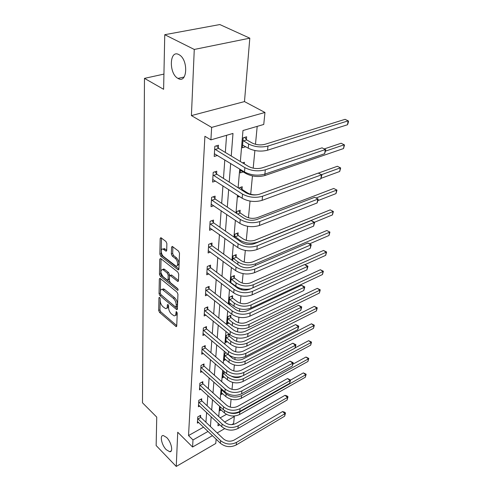 <?xml version="1.0" encoding="UTF-8"?>
<svg xmlns="http://www.w3.org/2000/svg" width="491" height="491" viewBox="0 0 491 491"><rect width="100%" height="100%" fill="white"/><g stroke="black" fill="none" stroke-linecap="round" stroke-linejoin="round"><path stroke-width="0.74" d="M159.6 297.374L158.955 297.699L158.691 310.459L159.55 312.411L176.183 326.644L176.735 326.012L177.22 313.135L176.324 311.57L175.852 313.712C175.741 315.271 175.134 315.965 174.029 315.793L171.377 313.915C169.61 312.172 168.677 310.048 168.573 307.544L168.622 305.862L168.008 304.469L167.345 304.782L167.296 306.464C167.198 308.035 166.602 308.729 165.51 308.551L162.944 306.728C161.214 305.015 160.293 302.916 160.17 300.424L160.207 298.755L159.6 297.374M178.073 78.443C187.304 84.256 188.673 59.884 179.184 54.777L178.834 54.581C169.327 49.247 168.708 73.865 178.018 78.413L178.073 78.443M166.265 449.695L169.714 451.738C173.526 452.242 171.359 442.017 166.652 437.506L163.325 435.535C159.458 435.008 161.594 445.134 166.265 449.695M166.879 243.591L165.958 241.498L160.876 237.669L160.183 238.448L159.857 254.178L160.76 256.222L178.202 269.915L178.89 269.172L179.497 253.264L178.558 251.134L172.28 246.396L171.555 247.176L171.347 254.007L172.267 256.099L175.201 258.376C178.03 260.39 178.558 267.018 175.827 265.999L163.675 256.646C160.925 254.676 160.373 248.09 163.055 249.115L166.013 251.165L166.701 250.398L166.879 243.591M164.755 34.701L219.833 24.55L249.809 38.169L194.27 49.45L164.755 34.701L163.613 89.294L144.477 78.37L142.482 402.798L156.746 417.111L156.15 445.533L176.251 466.45L177.73 432.24L192.57 447.019L192.994 439.948L188.532 435.548L204.907 136.283L210.897 139.874L211.646 127.408L264.962 112.47L263.753 124.456L242.977 130.52L240.351 161.514M194.27 49.45L191.41 115.594L211.646 127.408M160.281 278.483L159.943 278.299L159.342 278.992L159.041 293.643L159.913 295.619L176.791 309.698L177.38 309.035L177.938 294.25L177.036 292.2L160.281 278.483M159.44 274.26L159.753 259.088L160.71 258.518L177.785 272.045L178.706 274.131L178.454 280.748L177.791 281.466L170.15 275.494L169.505 276.212L169.377 280.514L170.273 282.558L177.472 288.407C178.227 289.432 178.288 290.077 177.662 290.341L160.324 276.267L159.44 274.26L160.735 273.745L161.06 258.794M176.251 466.45L215.764 443.477L216.126 439.163M163.933 74.092L144.477 78.37M188.532 435.548L203.569 427.139M205.925 422.254L206.625 412.495M207.11 405.756L207.853 395.482M208.344 388.682L209.117 377.861M209.614 371.006L210.43 359.608M210.934 352.691L211.793 340.686M212.296 333.702L213.204 321.053M213.714 314.007L214.671 300.67M215.187 293.563L216.2 279.489M216.715 272.327L217.783 257.468M218.305 250.25L219.434 234.557M219.956 227.278L221.146 210.7M221.674 203.36L222.939 185.831M223.473 178.442L224.804 159.894M225.338 152.443L226.572 135.301M200.537 417.006L200.647 415.318L197.763 416.896L197.37 423.113L198.64 422.413M201.623 400.527L201.74 398.778L198.806 400.337L198.401 406.769L199.745 406.051M202.752 383.477L202.869 381.667L199.892 383.207L199.469 389.866L200.893 389.124M203.918 365.826L204.041 363.954L201.009 365.47L200.574 372.362L202.089 371.601M205.121 347.548L205.25 345.609L202.169 347.094L201.721 354.238L203.329 353.452M206.373 328.602L206.508 326.589L203.372 328.049L202.906 335.457L204.624 334.641M207.675 308.949L207.81 306.863L204.624 308.293L204.139 315.977L205.981 315.142M209.019 288.561L209.16 286.394L205.919 287.787L205.416 295.766L207.392 294.901M210.418 267.386L210.565 265.134L207.263 266.49L206.742 274.776L208.871 273.886M211.867 245.377L212.026 243.039L208.663 244.346L208.116 252.969L210.424 252.049M213.382 222.491L213.542 220.054L210.117 221.318L209.547 230.285L212.057 229.34M214.954 198.665L215.119 196.13L211.627 197.339L211.038 206.674L213.775 205.704M216.592 173.845L216.764 171.206L213.211 172.353L212.591 182.087L215.598 181.087M218.299 147.969L218.483 145.213L214.855 146.3L214.211 156.451L217.531 155.426M230.322 407.143L231.077 399.263M232.022 389.357L232.685 382.415M233.2 377.02L233.237 376.695M233.79 370.914L234.354 364.991M234.876 359.529L235.06 357.638M235.619 351.777L236.079 346.947M236.613 341.417L236.95 337.851M237.521 331.904L237.871 328.258M238.405 322.655L238.921 317.29M239.498 311.257L239.725 308.888M240.271 303.205L240.971 295.907M241.554 289.782L241.646 288.794M242.198 283.037L243.1 273.653M244.205 262.102L245.316 250.471M246.286 240.363L247.63 226.302M248.446 217.765L250.042 201.089M250.698 194.258L252.448 175.944M253.196 168.161L254.884 150.541M255.48 144.299L257.198 126.371M220.164 417.859L226.468 414.33M221.214 409.942L219.9 410.672L220.232 406.793M222.675 393.721L221.288 394.469L221.742 389.111M224.191 376.953L222.718 377.72L223.552 370.987M225.756 359.608L224.197 360.4L224.78 353.581L226.228 352.851M229.101 335.905L229.254 334.175M227.388 341.656L225.725 342.473L226.326 335.414L229.119 334.064M230.752 317.186L230.923 315.204L227.934 316.597L227.308 323.913L229.088 323.072M232.458 297.791L232.642 295.735L229.604 297.098L228.978 304.359M230.856 303.819L229.229 304.555M234.232 277.679L234.422 275.549L231.329 276.875L230.807 282.976M232.697 283.847L232.237 284.05M236.067 256.811L236.263 254.596L233.121 255.885L232.709 260.727M237.975 235.146L238.178 232.844L234.98 234.09L234.686 237.564M239.958 212.634L240.173 210.24L236.914 211.443L236.748 213.432M242.02 189.225L242.241 186.74L238.927 187.887L238.896 188.262M239.54 196.56L238.147 197.057L238.258 195.731M244.254 163.877L244.395 162.275L242.579 162.865M243.284 171.893L240.209 172.912L240.498 169.518M246.402 139.493L246.642 136.793L243.205 137.824L242.351 147.773L245.752 146.723M191.41 115.594L244.481 101.588L249.809 38.169M244.481 101.588L264.962 112.47M233.741 416.037L234.317 416.564L233.618 423.537L231.672 424.647M231.243 156.015L232.986 133.435L210.897 139.874M210.424 426.526L211.179 416.755M211.695 410.01L212.486 399.717M213.014 392.91L213.849 382.078M214.377 375.204L215.254 363.794M215.788 356.859L216.715 344.829M217.249 337.839L218.225 325.159M218.771 318.1L219.802 304.727M220.349 297.607L221.435 283.491M221.987 276.31L223.135 261.408M223.693 254.166L224.903 238.43M225.467 231.126L226.744 214.487M227.308 207.128L228.665 189.532M229.236 182.112L230.672 163.491M192.994 439.948L208.049 431.429M224.657 428.661L217.182 432.939M212.45 435.646L192.57 447.019M218.17 423.297L217.955 425.826L219.772 424.795M224.663 422.033L234.317 416.564M239.712 169.039L238.123 187.771M237.491 195.234L235.993 212.928M235.367 220.33L233.949 237.049M233.329 244.389L231.985 260.199M231.371 267.478L230.101 282.442M229.493 289.653L228.29 303.819M227.689 310.969L226.547 324.391M225.952 331.474L224.872 344.191M224.277 351.206L223.258 363.272M222.669 370.22L221.699 381.667M221.116 388.553L220.195 399.41M219.612 406.229L218.74 416.54M166.885 308.029C167.91 308.127 168.474 307.421 168.566 305.911L167.296 306.464M168.579 305.476L168.566 305.911M175.434 315.259C176.459 315.339 177.024 314.639 177.128 313.148L175.852 313.712M177.147 312.614L177.128 313.148M160.195 298.534L159.943 309.919L160.803 311.865L176.748 325.607M160.655 294.41L177.392 308.692M160.625 278.765L160.324 293.379M160.324 293.348L160.938 294.735L175.428 306.893L176.116 306.574L176.183 304.776C176.085 302.21 175.134 300.044 173.323 298.295L162.226 289.389C161.079 289.187 160.459 289.911 160.367 291.562L160.324 293.348M176.042 306.893L177.398 306.016L176.116 306.574M162.085 289.359L163.509 288.861L164.638 289.481L174.612 297.742C176.422 299.492 177.374 301.652 177.466 304.224L177.398 306.016M178.46 280.502L171.795 275.15L170.936 275.175M177.914 289.009L161.619 275.752L160.324 276.267M163.399 269.976L162.533 269.498C160.164 270.504 160.404 272.947 163.233 276.826L167.443 280.158L168.069 279.453L168.192 275.15L167.29 273.106L163.399 269.976L164.7 269.461L163.834 268.982L162.496 269.491M167.947 279.956L169.364 278.925L168.069 279.453M164.7 269.461L168.597 272.585L169.493 274.629L169.364 278.925M160.735 273.745L161.619 275.752M162.969 249.09L164.381 248.612L166.701 250.232M177.269 265.502C179.724 264.33 179.479 261.777 176.533 257.861L175.201 258.376M172.893 246.801L172.679 253.491L173.599 255.584L176.533 257.861M161.514 238.092L161.171 253.675L162.073 255.719L178.902 268.97M220.042 409.009L224.393 412.851L224.59 410.629M290.549 380.089L303.383 372.884L306.145 374.24L305.316 377.248L239.54 414.521C234.127 416.951 229.082 416.393 224.393 412.851M305.316 377.248L305.733 374.75L239.817 411.949C235.735 413.962 231.476 413.956 227.02 411.931M306.145 374.24L305.733 374.75L303.383 372.884M197.474 421.444L220.379 443.232L220.606 440.63L197.658 418.584M199.727 415.822L200.813 417.405L223.509 438.942C226.762 441.489 230.285 441.875 234.066 440.108L282.577 411.556L284.547 412.158L285.523 412.986L284.633 416.202L236.208 444.981C230.537 447.657 225.259 447.08 220.379 443.232M284.633 416.202L285.019 413.649L236.484 442.379C230.801 445.055 225.504 444.472 220.606 440.63M285.523 412.986L285.019 413.649L282.577 411.556M200.813 417.405L197.928 418.989M292.912 364.175L305.991 357.037L308.79 358.412L307.949 361.462L308.385 358.884L241.547 395.605C236.036 397.998 230.887 397.44 226.099 393.911L221.68 389.823M221.429 392.751L225.86 396.575L226.099 393.911M307.949 361.462L241.265 398.262C235.766 400.662 230.635 400.097 225.86 396.575M308.79 358.412L308.385 358.884L305.991 357.037M222.601 389.879L221.957 390.222M295.097 347.892L308.679 340.68L311.527 342.086L310.674 345.179L311.116 342.522L243.333 378.702C237.742 381.065 232.501 380.494 227.628 376.99L223.123 372.921M222.865 375.946L227.376 379.739L227.628 376.99M231.574 376.278C234.735 377.898 237.853 378.021 240.921 376.634L241.535 376.309M310.674 345.179L243.045 381.452C237.466 383.821 232.243 383.25 227.376 379.739M311.527 342.086L311.116 342.522L308.679 340.68M225.179 372.399L223.411 373.32M198.511 405.038L221.84 426.734L222.085 424.04L198.695 402.086M200.77 399.293L201.905 400.926L225.031 422.37C228.346 424.911 231.93 425.304 235.766 423.555L285.007 395.323L287.002 395.949L287.996 396.777L287.094 400.036L237.951 428.508C232.188 431.159 226.817 430.57 221.84 426.734M287.094 400.036L287.499 397.397L238.239 425.82C232.458 428.465 227.075 427.87 222.085 424.04M287.996 396.777L287.499 397.397L285.007 395.323M201.905 400.926L198.978 402.491M199.585 388.074L223.362 409.654L223.608 406.861L199.776 385.018M201.856 382.194L203.035 383.882L226.603 405.21C229.984 407.739 233.63 408.138 237.534 406.413L287.523 378.53L290.562 380.022L289.641 383.33L239.755 411.458C233.9 414.073 228.432 413.471 223.362 409.654M289.641 383.33L290.058 380.599L240.05 408.665C234.176 411.28 228.696 410.679 223.608 406.861M290.562 380.022L290.058 380.599L287.523 378.53M203.035 383.882L200.058 385.423M227.425 353.858L232.102 358.007C235.404 360.314 238.945 360.701 242.726 359.167L311.454 323.802L314.344 325.232L313.479 328.369L244.886 364.058C239.215 366.39 233.906 365.813 228.947 362.327L224.35 358.565M313.479 328.369L313.939 325.625L245.187 361.216C239.504 363.543 234.176 362.959 229.205 359.48L224.62 355.435M314.344 325.232L313.939 325.625L311.454 323.802M227.799 354.379L224.909 355.834M228.112 334.549L229.395 336.31L233.784 339.907C237.153 342.196 240.756 342.583 244.592 341.079L314.326 306.366L317.26 307.826L316.382 311.006L246.795 346.057C241.032 348.346 235.625 347.757 230.574 344.295L225.885 340.576M316.382 311.006L316.855 308.17L247.108 343.117C241.327 345.394 235.907 344.805 230.838 341.349L226.167 337.335M317.26 307.826L316.855 308.17L314.326 306.366M229.395 336.31L226.461 337.734M229.702 315.774L231.052 317.591L235.52 321.157C238.957 323.422 242.628 323.821 246.531 322.348L317.284 288.352L320.273 289.843L319.377 293.066L248.771 327.411C242.91 329.651 237.411 329.056 232.261 325.625L227.48 321.943M319.377 293.066L319.868 290.138L249.09 324.361C243.217 326.595 237.699 325.999 232.531 322.569L227.763 318.585M320.273 289.843L319.868 290.138L317.284 288.352M231.052 317.591L228.063 318.99M200.69 370.509L224.933 391.953L225.191 389.056L200.893 367.342M202.973 364.488L204.207 366.237L228.235 387.43C231.684 389.946 235.392 390.351 239.363 388.651L290.12 361.167L293.213 362.683L292.28 366.047L241.627 393.782C235.668 396.366 230.107 395.752 224.933 391.953M292.28 366.047L292.71 363.217L241.934 390.891C235.962 393.469 230.377 392.855 225.191 389.056M293.213 362.683L292.71 363.217L290.12 361.167M204.207 366.237L201.181 367.753M201.844 352.317L226.566 373.602L226.83 370.601L202.047 349.04M204.127 346.149L205.416 347.959L229.923 368.999C233.446 371.497 237.221 371.908 241.259 370.232L292.808 343.197L295.956 344.743L295.005 348.156L243.567 375.462C237.509 377.996 231.838 377.383 226.566 373.602M295.005 348.156L295.453 345.228L243.886 372.46C237.81 374.995 232.126 374.375 226.83 370.601M295.956 344.743L295.453 345.228L292.808 343.197M205.416 347.959L202.341 349.451M203.035 333.463L228.254 354.563L228.536 351.446L203.249 330.062M205.324 327.141L206.674 329.019L231.678 349.868C235.275 352.354 239.123 352.771 243.229 351.126L295.594 324.582L298.798 326.159L297.834 329.627L245.58 356.448C239.412 358.939 233.642 358.313 228.254 354.563M297.834 329.627L298.295 326.595L245.905 353.336C239.725 355.822 233.937 355.189 228.536 351.446M298.798 326.159L298.295 326.595L295.594 324.582M206.674 329.019L203.55 330.48M204.268 313.909L230.015 334.794L230.297 331.554L204.489 310.386M206.558 307.427L207.981 309.373L233.501 330.013C237.171 332.468 241.093 332.898 245.273 331.29L298.485 305.292L301.738 306.906L300.762 310.429L247.667 336.709C241.394 339.152 235.508 338.514 230.015 334.794M300.762 310.429L301.241 307.286L248.01 333.475C241.719 335.905 235.815 335.267 230.297 331.554M301.738 306.906L301.241 307.286L298.485 305.292M207.981 309.373L204.796 310.803M205.551 293.618L231.838 314.252L232.139 310.889L205.778 289.96M207.834 286.965L209.332 288.984L235.398 309.379C239.142 311.816 243.143 312.245 247.396 310.674L301.474 285.289L304.794 286.94L303.794 290.519L249.833 316.198C243.45 318.585 237.454 317.935 231.838 314.252M303.794 290.519L304.291 287.26L250.189 312.841C243.788 315.21 237.773 314.565 232.139 310.889M304.794 286.94L304.291 287.26L301.474 285.289M209.332 288.984L206.091 290.384M206.877 272.548L233.734 292.9L234.047 289.395L207.122 268.743M209.16 265.711L210.737 267.81L237.362 287.929C241.191 290.328 245.273 290.77 249.6 289.242L304.58 264.539L307.961 266.226L306.949 269.86L252.092 294.876C245.592 297.196 239.473 296.533 233.734 292.9M306.949 269.86L307.464 266.478L252.46 291.378C245.942 293.686 239.804 293.029 234.047 289.395M307.961 266.226L307.464 266.478L304.58 264.539M210.737 267.81L207.441 269.172M208.264 250.649L235.711 270.676L236.036 267.03L208.515 246.691M210.529 243.622L212.198 245.807L239.412 265.6C243.327 267.969 247.489 268.417 251.901 266.944L307.808 242.99L311.251 244.714L310.214 248.409L254.442 272.683C247.82 274.935 241.578 274.26 235.711 270.676M310.214 248.409L310.754 244.899L254.823 269.043C248.188 271.278 241.922 270.609 236.036 267.03M311.251 244.714L310.754 244.899L307.808 242.99M212.198 245.807L208.841 247.12M209.7 227.873L237.767 247.532L238.104 243.732L209.964 223.755M211.952 220.637L213.714 222.92L241.547 242.351C245.549 244.684 249.796 245.138 254.289 243.714L311.159 220.594L314.663 222.362L313.614 226.124L256.885 249.575C250.14 251.742 243.769 251.061 237.767 247.532M313.614 226.124L314.172 222.472L257.284 245.782C250.52 247.937 244.125 247.255 238.104 243.732M314.663 222.362L314.172 222.472L311.159 220.594M213.714 222.92L210.295 224.191M211.198 204.164L239.909 223.405L240.265 219.446L211.468 199.88M213.425 196.719L215.291 199.1L243.769 218.121C247.869 220.41 252.202 220.87 256.787 219.508L314.645 197.308L318.217 199.119L317.149 202.943L259.432 225.486C252.558 227.566 246.052 226.873 239.909 223.405M317.149 202.943L317.732 199.143L259.856 221.533C252.957 223.595 246.427 222.902 240.265 219.446M318.217 199.119L314.645 197.308M215.291 199.1L211.811 200.316M231.347 296.312L232.765 298.203L237.325 301.72C240.829 303.966 244.567 304.371 248.532 302.929L320.347 269.731L323.385 271.247L322.477 274.524L250.815 308.09C244.862 310.275 239.258 309.674 234.004 306.274L229.125 302.64M322.477 274.524L322.986 271.492L251.153 304.929C245.181 307.102 239.559 306.501 234.293 303.107L229.426 299.16M323.385 271.247L322.986 271.492L320.347 269.731M232.765 298.203L229.733 299.565M233.053 276.132L234.545 278.09L239.197 281.564C242.775 283.786 246.58 284.197 250.613 282.798L323.52 250.465L326.601 252.012L325.68 255.338L304.917 264.674M325.68 255.338L326.208 252.202L253.288 284.768C247.212 286.885 241.492 286.271 236.11 282.92L231.144 279.011M230.838 282.626L235.815 286.204L236.11 282.92M250.404 288.886C244.856 289.899 239.995 289.003 235.815 286.204M326.601 252.012L326.208 252.202L323.52 250.465M234.545 278.09L231.457 279.422M234.821 255.191L236.386 257.229L241.142 260.653C244.794 262.838 248.673 263.256 252.773 261.899L326.797 230.525L329.934 232.102L329.001 235.477L309.686 243.788M329.001 235.477L329.541 232.231L255.504 263.839C249.324 265.895 243.493 265.269 238 261.961L232.93 258.106M329.934 232.102L326.797 230.525M236.386 257.229L233.25 258.524M236.644 233.446L238.301 235.563L243.162 238.927C246.887 241.087 250.84 241.504 255.013 240.197L330.191 209.872L333.389 211.486L332.438 214.911L314.504 222.257M332.438 214.911L332.996 211.547L257.806 242.106C251.521 244.088 245.574 243.456 239.964 240.197L234.784 236.398M333.389 211.486L330.191 209.872M238.301 235.563L235.109 236.815M238.54 210.842L240.289 213.051L245.255 216.353C249.066 218.47 253.098 218.9 257.345 217.642L333.714 188.47L336.967 190.115L335.997 193.601L317.996 200.592M335.997 193.601L336.58 190.109L316.118 197.99M336.967 190.115L333.714 188.47M240.289 213.051L237.65 214.033M240.504 187.341L242.364 189.649L247.439 192.877C250.527 194.62 254.068 195.203 258.07 194.632M318.346 173.114L337.36 166.271L340.674 167.959L339.692 171.494L321.004 178.337M339.692 171.494L340.294 167.879L321.501 174.692M340.674 167.959L337.36 166.271M242.364 189.649L241.529 189.937M240.424 170.346L245.979 173.544L246.046 172.801M324.244 148.926L341.153 143.243L344.522 144.968L343.522 148.558L264.858 175.539C258.241 177.282 251.944 176.613 245.979 173.544M343.522 148.558L344.148 144.802L325.564 151.105M344.522 144.968L341.153 143.243M212.756 179.467L242.143 198.241L242.511 194.105L213.039 174.999M214.954 171.789L216.942 174.28L246.089 192.84C250.281 195.08 254.719 195.547 259.383 194.252L318.272 173.078L321.918 174.931L320.826 178.822L262.096 200.359C255.087 202.341 248.434 201.635 242.143 198.241M320.826 178.822L321.433 174.864L262.532 196.228C255.498 198.192 248.827 197.486 242.511 194.105M321.918 174.931L318.272 173.078M216.942 174.28L213.389 175.44M244.647 137.388L246.758 139.923L252.073 142.973C256.149 144.943 260.433 145.397 264.919 144.323L345.081 119.325L348.15 120.841L267.976 146.06C261.218 147.681 254.774 147.005 248.636 144.029L242.971 140.53M242.585 145.097L248.262 148.19L248.636 144.029M347.499 124.745L348.15 120.841L348.518 121.093L348.26 122.646L347.499 124.745L267.54 150.215C260.795 151.854 254.375 151.179 248.262 148.19M246.758 139.923L243.327 140.954M214.383 153.72L244.481 171.967L244.862 167.646L214.677 149.061M216.537 145.796L218.655 148.405L248.507 166.449C252.81 168.628 257.339 169.107 262.102 167.885L322.047 147.834L325.772 149.737L324.661 153.701L264.87 174.121C257.72 175.993 250.926 175.275 244.481 171.967M324.661 153.701L325.288 149.577L265.324 169.806C258.156 171.66 251.331 170.942 244.862 167.646M325.772 149.737L322.047 147.834M218.655 148.405L215.033 149.503M159.643 297.411L158.955 297.699M176.607 311.724L175.919 312.031M168.032 304.488L167.345 304.782M176.735 325.975L175.766 326.411M160.803 311.865L159.55 312.411M159.943 309.919L158.691 310.459M177.38 309.054L176.398 309.483M161.183 295.085L159.913 295.619M160.311 293.109L159.041 293.643M160.391 278.575L159.342 278.992M177.466 304.224L176.183 304.776M174.612 297.742L173.323 298.295M164.638 289.481L163.356 290.015M160.882 258.653L159.753 259.088M178.442 280.858L177.441 281.275M171.795 275.15L170.487 275.678M178.104 289.905L177.404 290.199M169.493 274.629L168.192 275.15M168.597 272.585L167.29 273.106M166.676 250.637L165.713 250.999M165.172 249.047L163.841 249.545M173.599 255.584L172.267 256.099M172.679 253.491L171.347 254.007M172.777 246.715L171.555 247.176M178.877 269.326L177.871 269.731M162.073 255.719L160.76 256.222M161.171 253.675L159.857 254.178M161.392 238.006L160.183 238.448M239.54 414.521L239.817 411.949M236.208 444.981L236.484 442.379M241.265 398.262L241.547 395.605M243.045 381.452L243.333 378.702M237.951 428.508L238.239 425.82M239.755 411.458L240.05 408.665M228.947 362.327L229.205 359.48M244.886 364.058L245.187 361.216M230.574 344.295L230.838 341.349M246.795 346.057L247.108 343.117M232.261 325.625L232.531 322.569M248.771 327.411L249.09 324.361M241.627 393.782L241.934 390.891M243.567 375.462L243.886 372.46M245.58 356.448L245.905 353.336M247.667 336.709L248.01 333.475M249.833 316.198L250.189 312.841M252.092 294.876L252.46 291.378M254.442 272.683L254.823 269.043M256.885 249.575L257.284 245.782M259.432 225.486L259.856 221.533M234.004 306.274L234.293 303.107M250.815 308.09L251.153 304.929M252.969 287.726L253.288 284.768M237.779 264.416L238 261.961M255.332 265.471L255.504 263.839M239.878 241.185L239.964 240.197M264.858 175.539L265.011 174.072M262.096 200.359L262.532 196.228M267.54 150.215L267.976 146.06M264.87 174.121L265.324 169.806M171.261 450.867L169.714 451.738M184.107 77.032L178.018 78.413M176.631 326.441L176.183 326.644M177.269 309.49L176.791 309.698M163.509 288.861L162.226 289.389M178.331 281.245L177.791 281.466M171.457 274.966L170.15 275.494M178.024 290.187L177.662 290.341M163.834 268.982L162.533 269.498M166.566 250.956L166.013 251.165M164.381 248.612L163.055 249.115M178.767 269.688L178.202 269.915"/></g></svg>
